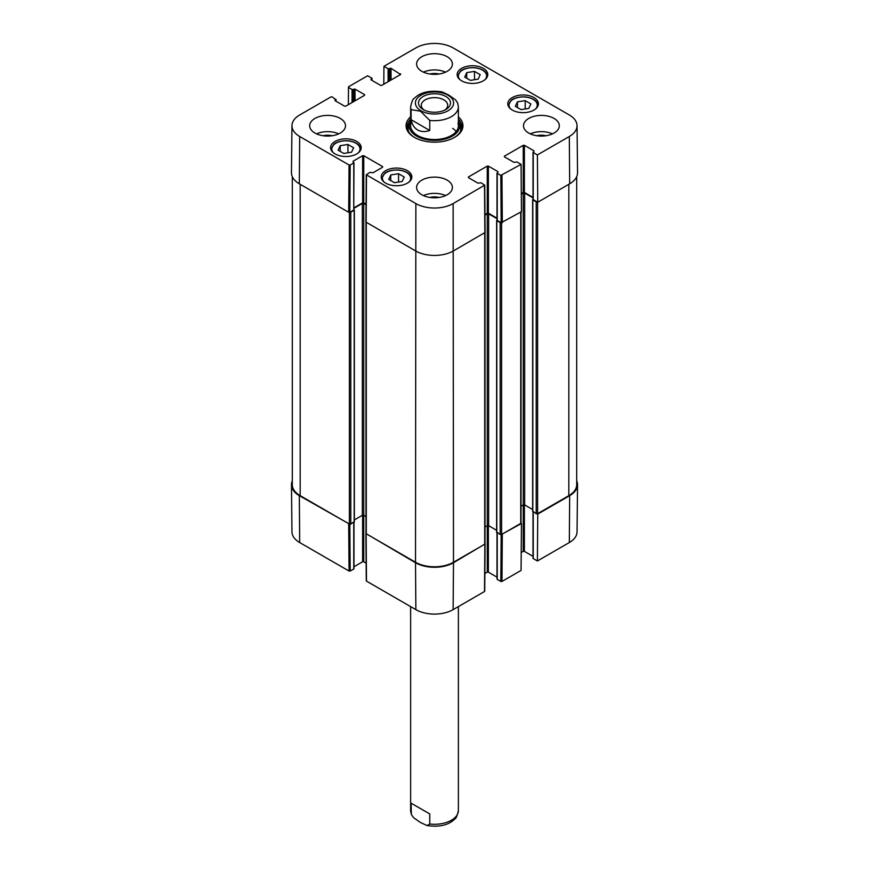 <?xml version="1.0" encoding="UTF-8"?>
<svg xmlns="http://www.w3.org/2000/svg" width="869" height="869" viewBox="0 0 869 869"><rect width="100%" height="100%" fill="white"/><g stroke="black" fill="none" stroke-linecap="round" stroke-linejoin="round"><path stroke-width="1.3" d="M576.701 176.7L576.701 484.696A26.852 15.501 180 0 1 568.826 495.656L537.607 513.688A0.999 0.576 180 0 1 536.195 513.688L532.816 511.244M537.259 201.966A0.999 0.576 180 0 1 536.195 201.836L532.816 199.892L533.012 199.294M533.012 197.882L524.659 193.07A0.999 0.576 0 0 0 523.257 193.07L521.291 194.2M532.643 509.527L524.659 504.911A0.999 0.576 0 0 0 523.257 504.911L521.02 506.203M521.02 211.906L521.02 523.029A0.999 0.576 180 0 1 520.727 523.431L501.598 534.478A0.999 0.576 180 0 1 500.186 534.478L496.807 532.034M501.261 222.757A0.999 0.576 180 0 1 500.186 222.627L496.807 220.672L497.003 220.085M497.003 218.673L488.65 213.861A0.999 0.576 0 0 0 487.248 213.861L484.956 215.175M496.633 530.318L488.65 525.702A0.999 0.576 0 0 0 487.248 525.702L485.011 526.994M485.011 232.653L485.011 543.809A0.999 0.576 180 0 1 484.717 544.222L453.488 562.243A26.852 15.501 180 0 1 415.512 562.243L366.283 533.827A0.999 0.576 180 0 1 365.99 533.414L365.99 222.258M366.034 204.78L363.753 203.465A0.999 0.576 0 0 0 362.34 203.465L353.998 208.278M365.99 516.599L363.753 515.306A0.999 0.576 0 0 0 362.34 515.306L354.356 519.923M353.759 210.037L349.827 212.308L350.174 165.001L353.759 162.938L353.759 210.037L354.356 210.037L350.804 212.232A0.999 0.576 180 0 1 349.729 212.362M354.183 521.639L350.804 524.083A0.999 0.576 180 0 1 349.403 524.083L300.174 495.656A26.852 15.501 180 0 1 292.299 484.696L292.299 176.7M429.764 120.411L429.764 130.48C425.082 132.045 421.031 131.871 417.62 129.97C414.263 127.971 412.091 124.549 411.102 119.705L411.102 109.635L420.433 111.178L429.764 120.411A23.876 13.785 180 0 0 458.376 106.898L457.637 102.9L455.497 99.805L448.567 94.938L441.973 91.864C429.525 90.083 420.248 92.288 414.122 98.49C412.894 98.86 411.732 101.662 410.624 106.898L410.624 125.744M429.764 130.48L411.102 119.705M424.257 110.102A13.22 7.636 180 0 1 421.28 105.279A13.22 7.636 180 0 1 429.438 98.23A13.22 7.636 180 0 1 443.853 99.881A13.22 7.636 180 0 1 447.72 105.279A13.22 7.636 180 0 1 444.743 110.102M445.819 96.47A16.011 9.244 -0 0 0 423.181 96.47A16.011 9.244 -0 0 0 423.181 109.537A16.011 9.244 -0 0 0 445.819 109.537A16.011 9.244 -0 0 0 445.819 96.47M411.102 803.173L429.764 813.949L429.764 824.018L427.027 825.55L420.433 822.476L413.503 817.61L411.363 814.503L411.102 803.173L429.764 813.949M398.556 173.724L404.237 176.994L402.206 181.48L394.417 182.696L388.747 179.427L390.768 174.941L398.556 173.724L398.556 182.045M517.446 101.836L525.213 100.663L530.883 103.943L528.765 108.44L521.009 109.603L515.328 106.333L517.446 101.836L517.446 107.55M512.286 110.07A15.316 8.842 180 0 1 507.8 103.813A15.316 8.842 180 0 1 523.116 94.971A15.316 8.842 180 0 1 538.432 103.813A15.316 8.842 180 0 1 528.982 111.982A15.316 8.842 180 0 1 512.286 110.07M348.36 104.66L348.491 86.802L367.62 75.766L371.769 78.156L371.769 80.263M348.491 87.454L352.075 89.518L352.075 102.52M353.194 101.869L353.194 89.518L352.075 89.518M353.194 89.518L353.9 89.116L353.9 101.456M355.03 100.815L355.03 89.116L353.9 89.116M355.03 89.116L364.589 94.634L364.589 95.286L364.589 94.634M364.589 95.286L345.743 106.17L344.613 106.17L335.054 100.652L335.054 100L335.054 100.652M335.054 100L335.76 99.598L335.76 101.054M350.174 165.001L349.056 165.001L299.686 136.498A26.352 15.218 180 0 1 291.962 125.647A26.352 15.218 180 0 1 299.686 114.98L331.046 96.872L332.175 96.872L335.76 99.598M353.053 161.884L353.759 162.938M353.053 161.232L362.623 155.714L362.623 202.814L363.753 202.814L363.753 155.714L362.623 155.714M363.753 155.714L382.599 166.587L382.599 167.239L382.599 166.587M382.599 167.239L373.029 172.768L370.075 172.355L366.262 174.745L365.903 222.051L415.512 250.891A26.852 15.501 -0 0 0 453.488 250.891L485.087 232.447L484.728 185.14L453.129 203.574A26.352 15.218 180 0 1 415.871 203.574L366.262 174.745M468.402 177.634L468.402 176.983L468.402 177.634L477.961 183.153L480.915 182.751L484.728 185.14M468.402 176.983L487.248 166.098L487.248 213.209L488.378 213.209L488.378 166.098L487.248 166.098M488.378 166.098L497.937 171.627L497.937 172.279L497.937 171.627M497.937 172.279L497.231 173.333L500.816 175.397L501.174 222.703L521.433 211.667L521.074 164.36L500.816 175.397M521.074 164.36L516.925 161.96L513.97 162.373L504.411 156.844L504.411 156.192L504.411 156.844M504.411 156.192L523.257 145.319L523.257 192.418L524.387 192.418L524.387 145.319L523.257 145.319M524.387 145.319L533.946 150.837L533.946 151.488L533.946 150.837M533.946 151.488L533.24 152.542L537.39 154.932L537.748 202.238L569.673 183.804A26.852 15.501 -0 0 0 577.537 172.746L577.038 125.647A26.352 15.218 180 0 1 569.314 136.498L537.39 154.932M383.805 84.195L383.935 66.337L415.871 47.904A26.352 15.218 180 0 1 453.129 47.904L569.314 114.98A26.352 15.218 180 0 1 577.038 125.647M383.935 66.337L388.085 68.738L388.085 81.729M389.203 81.078L389.203 68.738L388.085 68.738M389.203 68.738L389.909 68.325L389.909 80.676M391.039 80.024L391.039 68.325L389.909 68.325M391.039 68.325L400.598 74.495L400.598 73.854M400.598 74.495L381.752 85.379L380.622 85.379L371.063 79.861L371.063 79.209L371.063 79.861M371.063 79.209L371.769 78.807M335.054 153.922A15.316 8.842 180 0 1 330.568 147.665A15.316 8.842 180 0 1 345.884 138.823A15.316 8.842 180 0 1 361.2 147.665A15.316 8.842 180 0 1 351.749 155.844A15.316 8.842 180 0 1 335.054 153.922M461.645 80.839A15.316 8.842 180 0 1 457.159 74.582A15.316 8.842 180 0 1 472.475 65.74A15.316 8.842 180 0 1 487.791 74.582A15.316 8.842 180 0 1 478.341 82.751A15.316 8.842 180 0 1 461.645 80.839M421.845 71.334A17.901 10.341 180 0 1 416.599 64.024A17.901 10.341 180 0 1 434.5 53.682A17.901 10.341 180 0 1 452.401 64.024A17.901 10.341 180 0 1 441.354 73.572A17.901 10.341 180 0 1 421.845 71.334M314.936 133.055A17.901 10.341 180 0 1 309.69 125.744A17.901 10.341 180 0 1 327.602 115.403A17.901 10.341 180 0 1 345.504 125.744A17.901 10.341 180 0 1 334.446 135.292A17.901 10.341 180 0 1 314.936 133.055M421.845 194.775A17.901 10.341 180 0 1 416.599 187.465A17.901 10.341 180 0 1 434.5 177.124A17.901 10.341 180 0 1 452.401 187.465A17.901 10.341 180 0 1 441.354 197.013A17.901 10.341 180 0 1 421.845 194.775M528.743 133.055A17.901 10.341 180 0 1 523.496 125.744A17.901 10.341 180 0 1 541.398 115.403A17.901 10.341 180 0 1 559.31 125.744A17.901 10.341 180 0 1 548.252 135.292A17.901 10.341 180 0 1 528.743 133.055M385.695 183.153A15.316 8.842 180 0 1 381.209 176.907A15.316 8.842 180 0 1 396.525 168.065A15.316 8.842 180 0 1 411.841 176.907A15.316 8.842 180 0 1 402.38 185.075A15.316 8.842 180 0 1 385.695 183.153M410.624 116.815A28.449 16.424 -0 0 0 414.383 137.356A28.449 16.424 -0 0 0 454.617 137.356A28.449 16.424 -0 0 0 458.376 116.815M353.64 147.763L351.532 152.227L343.787 153.444L338.084 150.152L340.192 145.677L347.926 144.46L353.64 147.763M347.926 144.46L347.926 152.792M340.192 145.677L340.192 151.369M525.213 100.663L525.213 108.973M390.768 174.941L390.768 180.589M474.517 71.399L480.188 74.669L478.167 79.155L470.379 80.372L464.709 77.102L466.729 72.616L474.517 71.399L474.517 79.731M466.729 72.616L466.729 78.264M410.624 121.008A25.277 14.588 -0 0 0 409.625 123.235A27.254 15.729 -0 0 0 407.365 128.177M461.635 128.177A27.254 15.729 -0 0 0 459.375 123.213A25.277 14.588 -0 0 0 458.376 121.008M408.517 131.458A26.298 15.186 -0 0 1 408.615 126.461L409.625 123.235A25.277 14.588 -0 0 0 434.5 140.398A25.277 14.588 -0 0 0 459.375 123.235L460.385 126.461A26.298 15.186 -0 0 1 460.483 131.458M411.004 123.311A23.876 13.785 -0 0 0 434.5 139.529A23.876 13.785 -0 0 0 457.996 123.311M456.171 131.523A23.876 13.785 -0 0 0 452.684 128.362M537.748 202.238L533.24 199.642L533.24 152.542M533.24 198.99L533.24 199.642M533.012 197.393L524.387 192.418M523.257 192.418L521.291 193.548M501.174 222.703L497.231 220.433L497.231 173.333M497.231 219.781L497.231 220.433M497.003 218.184L488.378 213.209M487.248 213.209L484.956 214.534M366.045 204.139L363.753 202.814M362.623 202.814L353.998 207.789M353.998 162.612L353.759 209.386M291.962 125.647L291.463 172.746A26.852 15.501 -0 0 0 299.327 183.804L348.697 212.308L349.827 212.308M546.004 135.727A11.775 6.8 -0 0 0 536.792 135.727M552.478 133.859A17.901 10.341 -0 0 0 530.329 133.859M439.106 74.017A11.775 6.8 -0 0 0 429.894 74.017M445.58 72.149A17.901 10.341 -0 0 0 423.42 72.149M332.208 135.727A11.775 6.8 -0 0 0 322.996 135.727M338.671 133.859A17.901 10.341 -0 0 0 316.522 133.859M439.106 197.448A11.775 6.8 -0 0 0 429.894 197.448M445.58 195.579A17.901 10.341 -0 0 0 423.42 195.579M458.376 119.129A27.254 15.729 180 0 1 461.754 126.722A27.254 15.729 180 0 1 454.183 137.595M414.817 137.595A27.254 15.729 180 0 1 407.246 126.722A27.254 15.729 180 0 1 410.624 119.129M501.174 534.62L500.816 581.448L501.945 581.448L521.074 570.412L521.433 523.507L501.261 534.598M500.816 581.448L497.231 579.384L497.231 532.773M497.231 578.732L497.231 579.384M497.003 577.135L488.378 572.16L488.378 525.593M487.248 213.861L487.248 572.16L488.378 572.16M487.248 572.16L484.869 573.529M366.49 580.481L366.49 581.122L415.871 609.636A26.352 15.218 0 0 0 453.129 609.636L484.5 591.517L484.5 590.877M366.131 563.134L363.753 561.765L363.753 203.465M362.623 515.198L362.623 561.765L363.753 561.765M362.623 561.765L353.998 566.74M353.759 522.378L353.759 568.337M353.759 568.989L350.174 571.052L349.827 524.224M349.729 524.203L299.327 495.656A26.852 15.501 180 0 1 291.463 484.793L291.962 531.893A26.352 15.218 0 0 0 299.686 542.549L349.056 571.052L350.174 571.052M569.314 542.549A26.352 15.218 0 0 0 577.038 531.893L577.537 484.793A26.852 15.501 180 0 1 569.673 495.656L537.748 514.09L537.39 560.983L569.314 542.549L569.673 495.656M537.39 560.983L533.24 558.593L533.24 511.982M533.24 557.941L533.24 558.593M533.012 556.345L524.387 551.37L524.387 504.802M523.257 193.07L523.257 551.37L524.387 551.37M523.257 551.37L521.204 552.554M576.701 480.839A26.852 15.501 180 0 1 577.537 484.793M291.463 484.793A26.852 15.501 180 0 1 292.299 480.839M484.935 544.027L453.488 562.732A26.852 15.501 180 0 1 415.512 562.732L366.066 533.631M568.826 495.656L568.826 184.293M537.607 513.688L537.607 202.162M536.195 513.688L536.195 201.836M532.816 511.732L532.816 199.892M524.659 504.911L524.659 193.07M520.727 523.431L520.727 212.069M501.598 534.478L501.598 222.833M500.186 534.478L500.186 222.627M496.807 532.523L496.807 220.672M488.65 525.702L488.65 213.861M484.717 544.222L484.717 232.859M453.488 562.243L453.129 203.574M415.512 562.243L415.871 203.574M366.283 533.827L366.283 222.464M362.34 515.306L362.34 203.465M354.183 522.128L354.183 210.287M350.804 524.083L350.804 212.232M349.403 524.083L349.403 212.438M300.174 495.656L300.174 184.293M411.102 109.635A23.876 13.785 180 0 1 410.624 106.898M420.998 110.797A19.096 11.025 180 0 1 429.558 92.353A19.096 11.025 180 0 1 452.945 105.855A19.096 11.025 180 0 1 420.998 110.797M429.764 824.018A23.876 13.785 -0 0 0 458.376 810.505L458.376 606.605M411.363 814.503L410.624 810.505A23.876 13.785 -0 0 0 411.102 813.243M384.076 182.066A14.121 8.158 180 0 1 396.525 170.052A14.121 8.158 180 0 1 408.962 182.066M510.668 108.973A14.121 8.158 180 0 1 521.509 97.013A14.121 8.158 180 0 1 536.749 107.256A14.121 8.158 180 0 1 535.554 108.973M538.03 105.768L538.03 105.822A14.914 8.614 -0 0 0 538.03 105.768C537.563 101.206 533.675 98.295 526.375 97.024C516.414 96.22 511.711 99.685 511.081 100.435L508.191 105.768A14.914 8.614 -0 0 0 508.202 105.822L508.191 105.768M333.446 152.825A14.121 8.158 180 0 1 345.884 140.811A14.121 8.158 180 0 1 358.332 152.825M360.809 149.62L360.809 149.674A14.914 8.614 -0 0 0 360.809 149.62C360.331 145.058 356.453 142.147 349.142 140.887C339.182 140.072 334.478 143.537 333.848 144.297L330.97 149.62A14.914 8.614 -0 0 0 330.97 149.674L330.97 149.62M411.439 178.851L411.439 178.905A14.914 8.614 -0 0 0 411.439 178.851C410.972 174.289 407.083 171.378 399.783 170.118C389.823 169.303 385.119 172.768 384.489 173.528L381.6 178.851A14.914 8.614 -0 0 0 381.6 178.905L381.6 178.851M460.038 79.742A14.121 8.158 180 0 1 472.475 67.728A14.121 8.158 180 0 1 484.924 79.742M487.4 76.526L487.4 76.581A14.914 8.614 -0 0 0 487.4 76.526C486.922 71.975 483.045 69.053 475.745 67.793C465.784 66.978 461.081 70.443 460.44 71.204L457.561 76.526A14.914 8.614 -0 0 0 457.561 76.581L457.561 76.526M409.495 123.648A27.08 15.631 -0 0 0 407.474 128.721M461.526 128.721A27.08 15.631 -0 0 0 459.505 123.648M349.056 165.001L348.697 212.308M299.327 183.804L299.686 136.498M366.142 222.377L366.49 175.071M484.5 185.466L484.859 232.773M502.293 222.703L501.945 175.397M569.673 183.804L569.314 136.498M501.945 581.448L502.293 534.554M484.859 544.624L484.5 591.517M366.49 581.122L366.142 534.229M415.512 562.732L415.871 609.636M348.697 524.159L349.056 571.052M453.488 562.732L453.129 609.636M299.327 495.656L299.686 542.549M532.643 511.493L532.643 199.642M496.633 532.284L496.633 220.433M354.356 521.889L354.356 210.037M458.376 106.898L458.376 125.744M410.624 810.505L410.624 606.605M427.027 825.55C439.475 827.331 448.752 825.126 454.878 818.924C456.106 818.544 457.268 815.741 458.376 810.505M371.997 80.404L371.997 78.482M335.988 101.184L335.988 99.272M497.003 220.107L497.003 173.007M533.012 199.316L533.012 152.216M533.012 511.841L533.012 558.267M497.003 532.632L497.003 579.058M484.728 591.202L485.087 544.309M365.903 533.914L366.262 580.807M353.998 522.236L353.998 568.663"/></g></svg>
